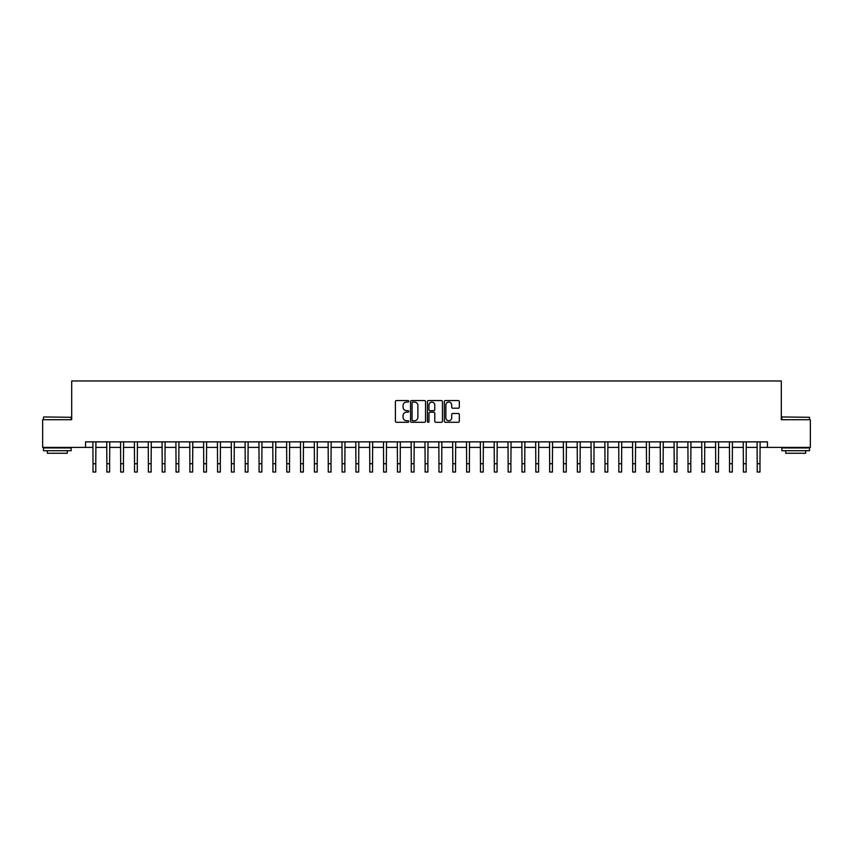<?xml version="1.0" encoding="UTF-8"?>
<svg xmlns="http://www.w3.org/2000/svg" width="853" height="853" viewBox="0 0 853 853"><rect width="100%" height="100%" fill="white"/><g stroke="black" fill="none" stroke-linecap="round" stroke-linejoin="round"><path stroke-width="1.28" d="M408.79 401.315A0.757 0.757 0 0 0 408.033 400.547L396.485 400.547A1.088 1.088 0 0 0 395.397 401.635L395.397 421.201A1.088 1.088 0 0 0 396.485 422.288L408.033 422.288A0.757 0.757 0 0 0 408.79 421.521A0.757 0.757 0 0 0 408.033 420.764L406.529 420.764A3.476 3.476 0 0 1 403.053 417.288L403.053 415.656A3.476 3.476 0 0 1 406.529 412.18L408.033 412.18A0.757 0.757 0 0 0 408.79 411.413A0.757 0.757 0 0 0 408.033 410.656L406.529 410.656A3.476 3.476 0 0 1 403.053 407.18L403.053 405.548A3.476 3.476 0 0 1 406.529 402.072L408.033 402.072A0.757 0.757 0 0 0 408.79 401.315M458.253 408.214A1.088 1.088 0 0 0 459.34 407.126L459.34 401.635A1.088 1.088 0 0 0 458.253 400.547L445.437 400.547A1.088 1.088 0 0 0 444.349 401.635L444.349 421.201A1.088 1.088 0 0 0 445.437 422.288L458.253 422.288A1.088 1.088 0 0 0 459.34 421.201L459.34 414.569A1.088 1.088 0 0 0 458.253 413.481L452.772 413.481A1.088 1.088 0 0 0 451.685 414.569L451.685 417.853A2.911 2.911 0 0 1 448.774 420.764A2.911 2.911 0 0 1 445.874 417.853L445.874 404.983A2.911 2.911 0 0 1 448.774 402.072A2.911 2.911 0 0 1 451.685 404.983L451.685 407.126A1.088 1.088 0 0 0 452.772 408.214L458.253 408.214M85.545 447.399L42.65 447.399L42.65 419.719L71.705 419.719L71.705 380.971L781.295 380.971L781.295 419.719L810.35 419.719L810.35 447.399L767.455 447.399L767.455 441.865L85.545 441.865L85.545 447.399L93.02 447.399M425.551 401.635A1.088 1.088 0 0 0 424.463 400.547L411.636 400.547A1.088 1.088 0 0 0 410.56 401.635L410.56 421.201A1.088 1.088 0 0 0 411.636 422.288L424.463 422.288A1.088 1.088 0 0 0 425.551 421.201L425.551 401.635M428.537 400.547L441.364 400.547A1.088 1.088 0 0 1 442.44 401.635L442.44 421.201A1.088 1.088 0 0 1 441.364 422.288L435.872 422.288A1.088 1.088 0 0 1 434.785 421.201L434.785 413.268A1.088 1.088 0 0 0 433.697 412.18L430.061 412.18A1.088 1.088 0 0 0 428.974 413.268L428.974 421.521A0.757 0.757 0 0 1 428.217 422.288A0.757 0.757 0 0 1 427.449 421.521L427.449 401.635A1.088 1.088 0 0 1 428.537 400.547M95.781 447.399L106.86 447.399M109.621 447.399L120.689 447.399M123.461 447.399L134.529 447.399M137.301 447.399L148.369 447.399M151.13 447.399L162.209 447.399M164.97 447.399L176.038 447.399M178.81 447.399L189.878 447.399M192.65 447.399L203.718 447.399M206.49 447.399L217.558 447.399M220.319 447.399L231.398 447.399M234.159 447.399L245.227 447.399M247.999 447.399L259.067 447.399M261.839 447.399L272.907 447.399M275.668 447.399L286.747 447.399M289.508 447.399L300.576 447.399M303.348 447.399L314.416 447.399M317.188 447.399L328.256 447.399M331.017 447.399L342.096 447.399M344.857 447.399L355.925 447.399M358.697 447.399L369.765 447.399M372.537 447.399L383.605 447.399M386.366 447.399L397.445 447.399M400.206 447.399L411.274 447.399M414.046 447.399L425.114 447.399M427.886 447.399L438.954 447.399M441.726 447.399L452.794 447.399M455.555 447.399L466.634 447.399M469.395 447.399L480.463 447.399M483.235 447.399L494.303 447.399M497.075 447.399L508.143 447.399M510.904 447.399L521.983 447.399M524.744 447.399L535.812 447.399M538.584 447.399L549.652 447.399M552.424 447.399L563.492 447.399M566.253 447.399L577.332 447.399M580.093 447.399L591.161 447.399M593.933 447.399L605.001 447.399M607.773 447.399L618.841 447.399M621.602 447.399L632.681 447.399M635.442 447.399L646.51 447.399M649.282 447.399L660.35 447.399M663.122 447.399L674.19 447.399M676.962 447.399L688.03 447.399M690.791 447.399L701.87 447.399M704.631 447.399L715.699 447.399M718.471 447.399L729.539 447.399M732.311 447.399L743.379 447.399M746.14 447.399L757.219 447.399M759.98 447.399L767.455 447.399M412.841 402.072A0.757 0.757 0 0 0 412.074 402.829L412.074 420.007A0.757 0.757 0 0 0 412.841 420.764L414.409 420.764A3.476 3.476 0 0 0 417.885 417.288L417.885 405.548A3.476 3.476 0 0 0 414.409 402.072L412.841 402.072M434.785 405.036A2.911 2.911 0 0 0 431.874 402.126A2.911 2.911 0 0 0 428.974 405.036L428.974 409.568A1.088 1.088 0 0 0 430.061 410.656L433.697 410.656A1.088 1.088 0 0 0 434.785 409.568L434.785 405.036M92.892 441.865L93.02 463.723L95.781 463.723L95.92 441.865M93.02 463.723L93.02 472.029L95.781 472.029L95.781 463.723M106.721 441.865L106.86 463.723L109.621 463.723L109.76 441.865M106.86 463.723L106.86 472.029L109.621 472.029L109.621 463.723M120.561 441.865L120.689 463.723L123.461 463.723L123.589 441.865M120.689 463.723L120.689 472.029L123.461 472.029L123.461 463.723M134.401 441.865L134.529 463.723L137.301 463.723L137.429 441.865M134.529 463.723L134.529 472.029L137.301 472.029L137.301 463.723M148.241 441.865L148.369 463.723L151.13 463.723L151.269 441.865M148.369 463.723L148.369 472.029L151.13 472.029L151.13 463.723M43.812 416.957L71.151 417.288L43.812 416.957M57.322 450.715L43.482 450.715L43.482 447.953L71.151 447.953L71.151 450.715L57.322 450.715M67.28 450.715L67.28 453.263L47.352 453.263L47.352 450.715M782.18 416.957L809.518 417.288L782.18 416.957M795.678 450.715L781.849 450.715L781.849 447.953L809.518 447.953L809.518 450.715L795.678 450.715M805.648 450.715L805.648 453.263L785.72 453.263L785.72 450.715M162.07 441.865L162.209 463.723L164.97 463.723L165.109 441.865M162.209 463.723L162.209 472.029L164.97 472.029L164.97 463.723M175.91 441.865L176.038 463.723L178.81 463.723L178.938 441.865M176.038 463.723L176.038 472.029L178.81 472.029L178.81 463.723M189.75 441.865L189.878 463.723L192.65 463.723L192.778 441.865M189.878 463.723L189.878 472.029L192.65 472.029L192.65 463.723M203.59 441.865L203.718 463.723L206.49 463.723L206.618 441.865M203.718 463.723L203.718 472.029L206.49 472.029L206.49 463.723M217.419 441.865L217.558 463.723L220.319 463.723L220.458 441.865M217.558 463.723L217.558 472.029L220.319 472.029L220.319 463.723M231.259 441.865L231.398 463.723L234.159 463.723L234.287 441.865M231.398 463.723L231.398 472.029L234.159 472.029L234.159 463.723M245.099 441.865L245.227 463.723L247.999 463.723L248.127 441.865M245.227 463.723L245.227 472.029L247.999 472.029L247.999 463.723M258.939 441.865L259.067 463.723L261.839 463.723L261.967 441.865M259.067 463.723L259.067 472.029L261.839 472.029L261.839 463.723M272.768 441.865L272.907 463.723L275.668 463.723L275.807 441.865M272.907 463.723L272.907 472.029L275.668 472.029L275.668 463.723M286.608 441.865L286.747 463.723L289.508 463.723L289.636 441.865M286.747 463.723L286.747 472.029L289.508 472.029L289.508 463.723M300.448 441.865L300.576 463.723L303.348 463.723L303.476 441.865M300.576 463.723L300.576 472.029L303.348 472.029L303.348 463.723M314.288 441.865L314.416 463.723L317.188 463.723L317.316 441.865M314.416 463.723L314.416 472.029L317.188 472.029L317.188 463.723M328.128 441.865L328.256 463.723L331.017 463.723L331.156 441.865M328.256 463.723L328.256 472.029L331.017 472.029L331.017 463.723M341.957 441.865L342.096 463.723L344.857 463.723L344.996 441.865M342.096 463.723L342.096 472.029L344.857 472.029L344.857 463.723M355.797 441.865L355.925 463.723L358.697 463.723L358.825 441.865M355.925 463.723L355.925 472.029L358.697 472.029L358.697 463.723M369.637 441.865L369.765 463.723L372.537 463.723L372.665 441.865M369.765 463.723L369.765 472.029L372.537 472.029L372.537 463.723M383.477 441.865L383.605 463.723L386.366 463.723L386.505 441.865M383.605 463.723L383.605 472.029L386.366 472.029L386.366 463.723M397.306 441.865L397.445 463.723L400.206 463.723L400.345 441.865M397.445 463.723L397.445 472.029L400.206 472.029L400.206 463.723M411.146 441.865L411.274 463.723L414.046 463.723L414.174 441.865M411.274 463.723L411.274 472.029L414.046 472.029L414.046 463.723M424.986 441.865L425.114 463.723L427.886 463.723L428.014 441.865M425.114 463.723L425.114 472.029L427.886 472.029L427.886 463.723M438.826 441.865L438.954 463.723L441.726 463.723L441.854 441.865M438.954 463.723L438.954 472.029L441.726 472.029L441.726 463.723M452.655 441.865L452.794 463.723L455.555 463.723L455.694 441.865M452.794 463.723L452.794 472.029L455.555 472.029L455.555 463.723M466.495 441.865L466.634 463.723L469.395 463.723L469.523 441.865M466.634 463.723L466.634 472.029L469.395 472.029L469.395 463.723M480.335 441.865L480.463 463.723L483.235 463.723L483.363 441.865M480.463 463.723L480.463 472.029L483.235 472.029L483.235 463.723M494.175 441.865L494.303 463.723L497.075 463.723L497.203 441.865M494.303 463.723L494.303 472.029L497.075 472.029L497.075 463.723M508.004 441.865L508.143 463.723L510.904 463.723L511.043 441.865M508.143 463.723L508.143 472.029L510.904 472.029L510.904 463.723M521.844 441.865L521.983 463.723L524.744 463.723L524.872 441.865M521.983 463.723L521.983 472.029L524.744 472.029L524.744 463.723M535.684 441.865L535.812 463.723L538.584 463.723L538.712 441.865M535.812 463.723L535.812 472.029L538.584 472.029L538.584 463.723M549.524 441.865L549.652 463.723L552.424 463.723L552.552 441.865M549.652 463.723L549.652 472.029L552.424 472.029L552.424 463.723M563.364 441.865L563.492 463.723L566.253 463.723L566.392 441.865M563.492 463.723L563.492 472.029L566.253 472.029L566.253 463.723M577.193 441.865L577.332 463.723L580.093 463.723L580.232 441.865M577.332 463.723L577.332 472.029L580.093 472.029L580.093 463.723M591.033 441.865L591.161 463.723L593.933 463.723L594.061 441.865M591.161 463.723L591.161 472.029L593.933 472.029L593.933 463.723M604.873 441.865L605.001 463.723L607.773 463.723L607.901 441.865M605.001 463.723L605.001 472.029L607.773 472.029L607.773 463.723M618.713 441.865L618.841 463.723L621.602 463.723L621.741 441.865M618.841 463.723L618.841 472.029L621.602 472.029L621.602 463.723M632.542 441.865L632.681 463.723L635.442 463.723L635.581 441.865M632.681 463.723L632.681 472.029L635.442 472.029L635.442 463.723M646.382 441.865L646.51 463.723L649.282 463.723L649.41 441.865M646.51 463.723L646.51 472.029L649.282 472.029L649.282 463.723M660.222 441.865L660.35 463.723L663.122 463.723L663.25 441.865M660.35 463.723L660.35 472.029L663.122 472.029L663.122 463.723M674.062 441.865L674.19 463.723L676.962 463.723L677.09 441.865M674.19 463.723L674.19 472.029L676.962 472.029L676.962 463.723M687.891 441.865L688.03 463.723L690.791 463.723L690.93 441.865M688.03 463.723L688.03 472.029L690.791 472.029L690.791 463.723M701.731 441.865L701.87 463.723L704.631 463.723L704.759 441.865M701.87 463.723L701.87 472.029L704.631 472.029L704.631 463.723M715.571 441.865L715.699 463.723L718.471 463.723L718.599 441.865M715.699 463.723L715.699 472.029L718.471 472.029L718.471 463.723M729.411 441.865L729.539 463.723L732.311 463.723L732.439 441.865M729.539 463.723L729.539 472.029L732.311 472.029L732.311 463.723M743.24 441.865L743.379 463.723L746.14 463.723L746.279 441.865M743.379 463.723L743.379 472.029L746.14 472.029L746.14 463.723M757.08 441.865L757.219 463.723L759.98 463.723L760.108 441.865M757.219 463.723L757.219 472.029L759.98 472.029L759.98 463.723M43.482 419.719L43.482 417.288M49.794 447.953L49.794 447.399M64.849 447.953L64.849 447.399M71.151 419.719L71.151 417.288M781.849 419.719L781.849 417.288M788.151 447.953L788.151 447.399M803.206 447.953L803.206 447.399M809.518 419.719L809.518 417.288"/></g></svg>
